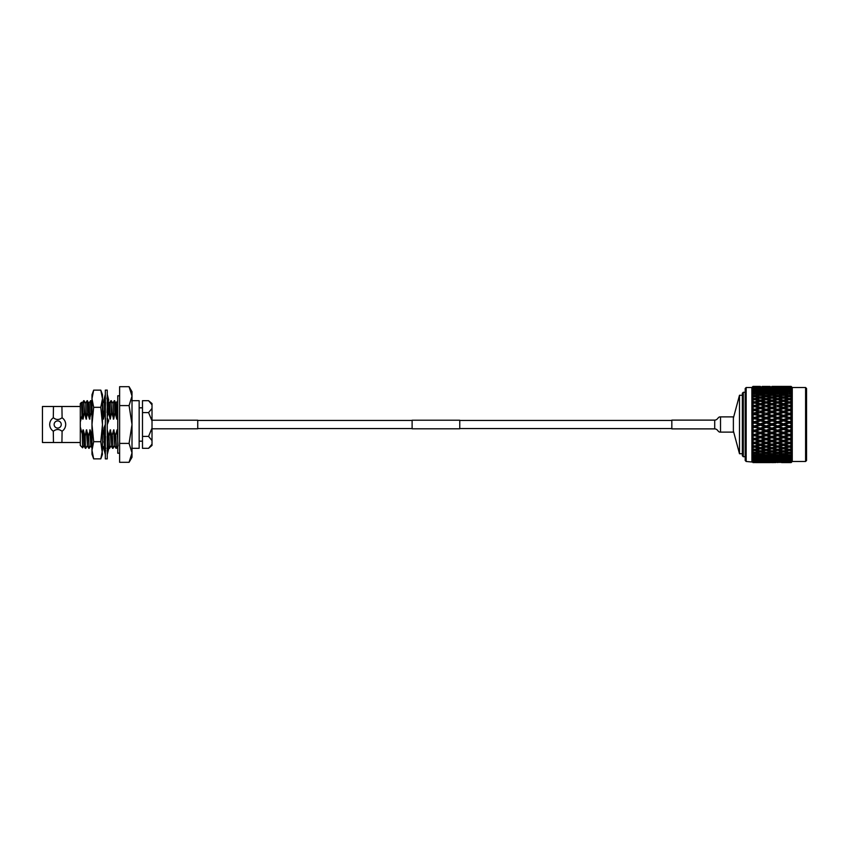 <?xml version="1.0" encoding="UTF-8"?>
<svg xmlns="http://www.w3.org/2000/svg" width="849" height="849" viewBox="0 0 849 849"><rect width="100%" height="100%" fill="white"/><g stroke="black" fill="none" stroke-linecap="round" stroke-linejoin="round"><path stroke-width="1.27" d="M412.115 428.787L412.115 420.213L459.755 420.213L459.755 428.787L412.115 428.787M152.013 428.787L197.743 428.787L197.743 420.213L152.013 420.213M100.798 407.308L93.666 407.308L91.989 424.5L93.666 441.692L91.989 450.288L91.989 398.712L93.666 390.126L100.798 390.126L102.474 394.732L102.474 398.712L100.798 390.126L102.474 398.712L100.798 407.308L102.474 424.5L100.798 441.692L102.474 454.268L100.798 458.874L102.474 450.288L100.798 458.874L93.666 458.874L91.989 454.268L91.989 450.288L93.666 458.874M91.989 398.712L91.989 394.732L93.666 390.126L91.989 398.712L93.666 407.308M100.798 441.692L93.666 441.692M102.474 398.712L102.474 450.288M107.239 390.105L107.239 458.895L105.329 458.895L105.329 390.105L107.239 390.105M107.239 424.67L108.725 420.733L107.239 417.931M105.329 424.33L103.843 428.267L105.329 431.069M105.531 418.196L105.329 424.5M105.329 441.915L105.531 436.418M107.239 450.119L107.823 448.983L107.239 452.602M107.239 436.482L108.725 435.739L107.239 435.282M107.239 407.085L107.027 412.582M107.239 396.324L107.027 398.913M105.329 407.085L105.531 402.384M105.329 452.676L105.531 450.087M105.329 447.232L103.843 441.82L105.329 438.636M107.239 441.703L108.725 435.739M105.329 454.714L103.843 448.771L105.329 447.55M107.239 446.266L108.725 446.447L107.823 448.983M108.088 448.251L108.725 448.771L107.239 454.714M108.725 448.771L107.865 448.866M105.265 447.603L103.854 446.457L104.48 448.251M103.865 446.436L104.671 446.351M108.343 401.492L108.088 400.749M104.395 400.686L103.843 400.229L104.703 400.134M105.329 394.286L103.843 400.229M107.239 401.45L108.725 400.229L107.239 394.286M105.329 398.351L103.843 402.553L105.329 402.734M107.239 410.364L108.725 407.18L107.239 401.768M105.329 407.297L103.843 413.261L105.329 413.718M105.329 412.402L103.843 413.261M139.151 400.686L139.151 448.314L139.151 400.686L132.009 400.686M119.624 453.217L117.756 453.217L117.756 395.783L119.624 395.783M83.68 400.696L82.342 403.01L83.075 419.098L84.274 412.922L83.701 400.686L84.624 412.922L86.099 419.098L87.67 412.922L89.506 419.098L91.076 412.922L91.989 414.917M42.45 406.491L42.45 442.509L53.466 442.509L53.296 431.186C50.993 429.605 49.794 427.376 49.688 424.5C49.794 421.624 50.993 419.406 53.296 417.814L53.466 406.491L42.45 406.491M80.294 406.491L61.924 406.491L62.094 417.814C64.397 419.395 65.596 421.624 65.702 424.5C65.596 427.376 64.397 429.594 62.094 431.186L61.924 442.509L80.294 442.509M62.094 417.814A8.002 8.002 0 0 1 65.702 424.5M54.124 424.5A3.576 3.576 0 0 1 57.69 420.924A3.576 3.576 0 0 1 61.266 424.5A3.576 3.576 0 0 1 57.69 428.076A3.576 3.576 0 0 1 54.124 424.5M114.307 400.696L112.97 403.01L113.702 419.098L114.891 412.922L114.318 400.686L116.026 403.01L117.756 400.717M114.7 400.696L115.252 412.922L116.727 419.098L117.756 415.235M110.901 400.696L109.563 403.01L110.296 419.098L111.495 412.922L110.922 400.686L111.845 412.922L113.702 419.098M107.94 400.877L108.216 405.334M108.311 408.072L108.449 412.922L110.296 419.098M107.621 401.131L107.802 403.806M107.972 408.783L108.449 412.922M104.469 400.686L104.247 401.418M104.692 402.659L104.979 410.523M104.331 402.617L104.65 411.521M87.67 412.922L87.097 400.686L88.805 403.01L90.875 400.696L91.427 412.922M90.503 400.686L91.076 412.922M87.479 400.696L88.031 412.922M152.013 404.846L148.586 400.686L152.013 403.562L152.013 445.438L148.586 448.314L152.013 444.154M142.483 400.686L148.586 400.686L142.483 400.686L142.483 412.582L148.586 412.593L142.483 412.582M148.586 436.407L142.483 436.407L148.586 436.407L152.013 428.076M142.483 448.314L148.586 448.314L142.483 448.314L142.483 436.418M152.013 440.578L148.586 436.418M152.013 420.924L148.586 412.593M142.483 436.407L142.483 412.593M148.586 412.582L152.013 408.422M91.989 436.397L90.153 429.902L88.583 436.078L86.375 429.902L85.176 436.078L85.399 448.314L84.826 436.078L83.351 429.902L84.04 445.99L85.378 448.304M88.583 436.078L89.156 448.314L90.514 445.99M88.232 436.078L89.156 448.314M91.628 436.078L91.989 446.521M102.474 444.95L102.474 448.314M105.329 436.078L105.308 438.678M117.756 431.844L116.992 429.902L115.453 436.078L113.596 429.902L112.047 436.078L110.19 429.902L109.001 436.078L109.574 448.314L108.608 435.972M109.001 436.078L107.165 429.902M112.397 436.078L112.97 448.314L112.047 436.078M115.804 436.078L116.377 448.314L117.735 445.99M115.453 436.078L116.377 448.314M87.076 400.696L85.749 403.01L86.481 419.098M86.757 429.902L87.447 445.99L88.784 448.304M89.166 402.988L89.888 419.098M90.153 429.902L90.854 445.99L92.18 448.304M104.098 400.696L102.761 403.01L103.493 419.098L104.692 412.922M107.239 416.817L108.088 412.922M105.244 436.078L103.769 429.902L104.109 441.247M104.194 443.104L104.459 445.99L105.796 448.304M107.239 432.396L107.324 435.304M107.441 439.177L108.078 446.372M110.572 429.902L111.261 445.99L112.599 448.304M117.374 429.902L117.756 441.958M113.978 429.902L114.668 445.99L116.005 448.304M116.387 402.988L117.109 419.098M83.351 429.902L84.062 446.012M85.77 402.988L86.099 419.098M86.375 429.902L87.468 446.012M88.805 403.01L89.506 419.098M89.771 429.902L90.875 446.012M102.474 403.201L103.493 419.098M103.769 429.902L104.48 446.012M107.239 443.486L107.887 446.012M107.887 400.696L109.224 403.01L109.914 419.098M110.19 429.902L111.283 446.012M112.991 402.988L113.32 419.098M113.596 429.902L114.689 446.012M116.026 403.01L116.727 419.098M116.992 429.902L118.096 446.012M82.969 429.902L82.257 434.083L82.64 447.805L83.701 445.99M102.474 415.989L103.111 419.098M103.387 429.902L102.474 434.943M61.924 417.814C59.09 420.043 56.278 420.043 53.466 417.814M53.466 431.186C56.289 428.957 59.112 428.957 61.924 431.186M63.579 429.923A8.002 8.002 0 0 1 62.094 431.186M129.08 386.688L119.624 386.688L119.624 405.589L129.08 405.589L132.009 396.133L129.08 386.688L132.009 391.75L132.009 424.5L129.08 405.589M129.08 443.411L132.009 424.5L132.009 457.25L129.08 462.312L132.009 452.867L129.08 443.411L119.624 443.411L119.624 405.589M129.08 462.312L119.624 462.312L119.624 443.411M80.294 422.059L80.294 403.54L81.578 402.277L81.971 415.617L80.294 422.059L80.294 426.941L82.257 434.083M82.64 447.805L80.294 445.46L80.294 426.941M82.364 402.988L83.075 419.098M81.971 415.617L82.693 419.098M733.377 430.921L739.49 453.748L739.49 395.252L733.377 418.079M742.355 395.252L739.49 395.252M742.355 453.748L739.49 453.748M805.595 387.526L806.55 388.481L806.55 460.519L805.595 461.474L805.595 387.526L792.255 387.526L791.119 386.391L771.911 386.401M745.21 460.519L745.21 388.481L746.165 387.526L746.165 461.474L745.21 460.519M742.355 455.754L742.355 393.246L743.299 392.291L743.299 456.709L742.355 455.754M745.21 392.291L743.299 392.291M745.21 456.709L743.299 456.709M754.591 460.996L754.591 462.174L758.55 462.365L753.01 462.461L751.917 461.389L752.925 462.461L751.917 461.495L751.874 387.526L746.165 387.526M754.591 461.463L754.591 462.578L758.55 462.609L746.165 461.474M753.01 462.461L754.591 462.174M754.591 460.073L754.591 461.304L758.55 461.654L753.01 461.845L751.917 460.827L753.01 462.259M753.01 461.845L754.591 461.304M754.591 458.704L754.591 459.956L758.55 460.476L754.591 460.933L751.917 459.797L753.01 461.442M753.01 460.752L754.591 459.956M751.917 459.054L753.01 460.169L751.917 459.054L753.519 459.288M756.395 457.855L760.354 457.123L764.323 457.855L760.354 458.545L754.591 456.9L754.591 458.173L758.55 458.831L754.591 459.447L751.917 458.322L752.925 459.627M753.01 459.213L753.01 458.439L754.591 458.173M756.395 455.584L760.354 454.703L764.323 455.584L760.354 456.412L754.591 454.693L754.591 455.966L758.55 456.773L754.591 457.526L751.917 456.422L753.01 458.439M753.01 457.229L753.01 456.284L754.591 455.966M751.917 455.234L753.01 456.284L751.917 455.234L754.591 454.693M756.395 452.92L760.354 451.912L764.323 452.92L760.354 453.875L754.591 452.103L754.591 453.355L758.55 454.3L754.591 455.191L751.917 454.13L752.925 455.51M753.01 454.841L753.01 453.737L754.591 453.355M756.395 449.896L760.354 448.781L764.323 449.896L760.354 450.968L754.591 449.163L754.591 450.394L758.55 451.445L754.591 452.464L751.917 451.456L752.925 452.846L751.917 452.729L753.01 453.737M753.01 452.071L753.01 450.819L754.591 450.394M756.395 446.553L760.354 445.343L764.323 446.553L760.354 447.731L754.591 445.916L754.591 447.094L758.55 448.261L754.591 449.386L751.917 448.442L752.925 449.832L751.917 449.874L752.861 450.681M753.01 448.951L753.01 447.561L754.591 447.094M759.484 443.921L754.591 442.403L754.591 443.518L758.55 444.78L754.591 446.001L751.917 445.131L752.925 446.5L751.917 446.691L752.819 447.412M753.01 445.523L753.01 444.016L754.591 443.518M758.55 441.034L760.354 440.557L754.591 438.668L754.591 439.697L758.55 441.034L754.591 442.35L751.917 441.565L752.925 442.891L751.917 443.242L752.819 443.878M752.118 443.38L752.925 442.891L751.917 441.565L753.01 441.83L753.01 440.238L754.591 439.697M756.395 439.082L760.354 437.713L764.323 439.082L760.354 440.429L754.591 438.668L751.917 439.549L753.01 440.238L751.917 439.549L752.925 439.05L751.917 439.549L753.01 440.238M752.925 439.05L754.591 438.668L751.917 437.776L752.925 439.05L751.917 437.776L753.01 437.914L753.01 436.248L754.591 435.696L758.55 437.086L760.354 436.726L754.591 434.752L754.591 435.696M756.395 435.049L760.354 433.627L764.323 435.049L760.354 436.45L754.591 434.752L751.917 435.664L753.01 436.248L751.917 435.664L752.925 435.028L751.917 435.664L753.01 436.248M751.917 433.818L752.925 435.028L751.917 433.818L754.591 434.752L753.01 433.839L753.01 432.12L754.591 431.547L758.55 432.979L760.354 432.735L754.591 430.698L754.591 431.547M756.395 430.889L760.354 429.435L764.323 430.889L760.354 432.321L754.591 430.698L751.917 431.642L753.01 432.12L751.917 431.642L752.925 430.868L751.917 431.642L753.01 432.12M751.917 429.753L752.925 430.868L754.591 430.698L751.917 429.753M758.55 428.766L754.591 430.22L753.01 429.647L753.01 427.885L754.591 427.302L760.354 428.649L754.591 426.58L754.591 427.302M756.395 426.633L760.354 425.169L764.323 426.633L760.354 428.098L754.591 426.58L751.917 427.535L753.01 427.885L751.917 427.535L752.925 426.633L751.917 427.535L753.01 427.885M751.917 425.614L752.925 426.633L754.591 426.58L751.917 425.614L753.01 425.381L751.917 425.614M758.55 424.5L754.591 425.965L753.01 425.381L753.01 423.619L754.591 423.035L760.354 424.5L754.591 422.42L754.591 423.035M753.01 423.619L751.917 423.386L753.01 423.619L751.917 423.386L752.925 422.367L751.917 421.465L754.591 422.42L751.917 421.465L753.01 421.115L751.917 421.465M758.55 420.234L754.591 421.698L753.01 421.115L753.01 419.353L754.591 418.78L760.354 420.351L754.591 418.78M756.395 418.111L760.354 416.679L764.323 418.111L760.354 419.565L756.395 418.111L751.917 419.247L753.01 419.353L751.917 419.247L752.925 418.132L751.917 419.247L753.01 419.353M752.925 418.132L754.591 418.302L751.917 417.358L752.925 418.132L751.917 417.358L753.01 416.88L751.917 417.358L753.01 416.88L753.01 415.161L754.591 414.599L760.354 416.265L754.591 414.599M758.55 411.914L754.591 410.332L758.55 411.914L751.917 413.336L752.925 413.972L751.917 415.182L753.01 415.161M756.395 413.951L760.354 412.55L764.323 413.951L760.354 415.373L756.395 413.951L751.917 415.182L752.925 413.972L751.917 413.336L753.01 412.752L753.01 411.086L754.591 410.534M751.917 411.224L753.01 411.086L751.917 411.224L752.925 409.95L751.917 411.224L754.591 410.332L751.917 409.451L752.925 409.95L751.917 409.451L753.01 408.762L751.917 409.451M758.55 407.966L754.591 409.303L753.01 408.762L753.01 407.17L754.591 406.65L760.354 408.443L754.591 406.65M751.917 407.435L753.01 407.17L751.917 407.435L752.925 406.109L751.917 407.435L754.591 406.597L752.118 405.62M752.819 405.122L751.917 405.758M758.55 404.22L754.591 405.482L753.01 404.984L753.01 403.477L754.591 402.999L760.354 404.803L760.354 403.657L756.395 402.447L760.354 401.269L764.323 402.447L760.354 403.657M753.01 401.439L753.01 400.049L754.591 399.614L758.55 400.739L754.591 401.906L753.01 401.439L751.917 402.309L752.925 402.5L751.917 403.869L753.01 403.477M752.861 398.319L753.01 396.929L754.591 396.536L758.55 397.555L754.591 398.606L753.01 398.181L751.917 399.126L752.925 399.168L751.917 400.558L753.01 400.049M753.01 395.263L753.01 394.159L754.591 393.809L758.55 394.7L754.591 395.645L753.01 395.263L751.917 396.271L752.925 396.154L751.917 397.544L753.01 396.929M751.917 393.766L753.01 391.771L758.55 392.227L753.01 392.716L751.917 393.766L752.925 393.49L751.917 394.87L753.01 394.159M753.01 390.561L753.01 389.787L754.591 389.553L758.55 390.169L753.01 390.561L751.917 391.644L752.925 391.219L751.917 392.578L753.01 391.771M753.01 388.831L754.591 388.067L758.55 388.524L753.01 388.831L751.917 389.946L752.925 389.373L751.917 390.678L753.01 389.787M753.01 387.558L758.55 387.346L753.01 387.558L751.917 389.203L753.01 388.248M753.01 386.741L758.55 386.635L753.01 386.741L751.917 388.173L753.01 387.155M760.354 386.401L753.01 386.401L751.917 387.505L753.01 386.391L751.917 387.611L753.01 386.539M805.595 461.474L792.255 461.474L792.255 387.526M792.213 387.494L791.119 386.401L792.213 387.622L791.119 386.55L785.261 386.635L791.119 386.55M792.255 461.474L791.119 462.609L792.213 461.506L791.119 462.556L792.213 461.378L791.119 462.45L792.213 461.156L791.119 462.079L792.213 460.795L791.119 461.814L792.213 460.349L791.119 461.134L792.213 459.755L791.119 460.72L792.213 459.097L791.119 459.723L792.213 458.269L791.119 459.16L792.213 457.409L791.119 457.866L792.213 456.369L791.119 457.165L792.213 455.297L791.119 455.595L792.213 454.056L791.119 454.767L792.213 452.804L791.119 452.942L792.213 451.371L791.119 451.986L792.213 449.959L791.119 449.917L792.213 448.357L791.119 448.856L791.119 447.656L792.213 446.786L791.119 446.585L792.213 445.035L791.119 445.417L791.119 444.123L792.213 443.337L791.119 442.966L792.213 441.459L791.119 441.724L791.119 440.344L792.213 439.655L791.119 439.113L792.213 437.67L791.119 437.808L791.119 436.365L792.213 435.781L791.119 435.081L792.213 433.712L791.119 433.722L791.119 432.237L792.213 431.759L791.119 430.921L792.213 429.636L791.119 429.53L791.119 428.002L792.213 427.652L791.119 426.665L792.213 425.498L791.119 425.264L791.119 423.736L792.213 423.502L791.119 422.399L792.213 421.348L791.119 420.998L791.119 419.47L792.213 419.364L791.119 418.143L792.213 417.241L791.119 416.763L791.119 415.278L792.213 415.288L791.119 413.983L792.213 413.219L791.119 412.635L791.119 411.192L792.213 411.33L791.119 409.95L792.213 409.345L791.119 408.656L791.119 407.276L792.213 407.541L791.119 406.098L792.213 405.663L791.119 404.877L791.119 403.583L792.213 403.965L791.119 402.468L792.213 402.214L791.119 401.344L791.119 400.144L792.213 400.643L791.119 399.126L792.213 399.041L791.119 398.096L791.119 397.014L792.213 397.629L791.119 396.101L792.213 396.196L791.119 395.188L791.119 394.233L792.213 394.944L791.119 393.437L792.213 393.703L791.119 392.641L791.119 391.835L792.213 392.631L791.119 391.166L792.213 391.591L791.119 390.508L791.119 389.84L792.213 390.731L791.119 388.28L792.213 389.245L791.119 387.866L792.213 388.651L791.119 387.186L792.213 388.205L791.119 386.921L792.213 387.844L791.119 386.719M792.213 461.506L791.119 462.599L785.261 462.609L791.119 462.599L789.23 462.578L789.23 461.463M781.642 462.609L785.261 462.609M770.107 462.609L762.169 462.609L770.139 462.588M770.139 386.412L762.126 386.412M760.354 387.717L760.354 386.56M766.138 387.537L766.138 386.422M789.23 388.927L789.23 387.696L791.119 387.526L792.213 388.651M762.169 386.635L770.107 386.635L761.903 386.794M756.395 386.932L764.323 386.932L756.034 387.155M760.354 388.407L760.354 387.208M766.138 388.004L766.138 386.826M771.911 387.717L771.911 386.56M777.673 387.537L777.673 386.422M773.715 386.391L781.685 386.412M789.23 387.537L789.23 386.422L791.119 386.401L785.261 386.391M779.488 386.454L787.426 386.454L779.34 386.539M773.715 386.635L781.642 386.635L773.46 386.794M767.942 386.932L775.869 386.932L767.581 387.155M762.169 387.346L770.107 387.346L761.702 387.622M756.395 387.876L764.323 387.876L755.843 388.205M758.55 388.524L759.197 388.906M760.354 389.564L760.354 388.311M764.323 387.876L764.885 388.205M766.138 388.927L766.138 387.696M771.911 388.407L771.911 387.208M777.673 388.004L777.673 386.826M783.457 387.717L783.457 386.56M779.488 386.932L787.426 386.932L779.127 387.155M773.715 387.346L781.642 387.346L773.259 387.622M767.942 387.876L775.869 387.876L767.39 388.205M762.169 388.524L770.107 388.524L761.511 388.906M756.395 389.288L764.323 389.288L755.652 389.712M758.55 390.169L759.377 390.625M760.354 391.145L760.354 389.882M764.323 389.288L765.066 389.712M766.138 390.296L766.138 389.044M770.107 388.524L770.754 388.906M771.911 389.564L771.911 388.311M775.869 387.876L776.421 388.205M777.673 388.927L777.673 387.696M783.457 388.407L783.457 387.208M789.23 388.004L789.23 386.826M789.23 387.696L785.261 387.346L791.119 387.186M779.488 387.876L787.426 387.876L778.926 388.205M773.715 388.524L781.642 388.524L773.068 388.906M767.942 389.288L775.869 389.288L767.199 389.712M762.169 390.169L766.138 389.553L770.107 390.169L761.33 390.625M756.395 391.145L760.354 390.455L764.323 391.145L760.354 391.877L756.395 391.145L754.591 392.1L754.591 390.827M758.55 392.227L760.354 393.161L760.354 391.877M764.323 391.145L766.138 392.1L766.138 390.827M770.107 390.169L770.934 390.625M771.911 391.145L771.911 389.882M775.869 389.288L776.612 389.712M777.673 390.296L777.673 389.044M781.642 388.524L782.3 388.906M783.457 389.564L783.457 388.311M787.426 387.876L787.978 388.205M791.035 387.876L790.483 388.205M791.119 388.789L785.261 388.524L791.119 388.28M779.488 389.288L787.426 389.288L778.745 389.712M773.715 390.169L777.673 389.553L781.642 390.169L772.887 390.625M767.942 391.145L771.911 390.455L775.869 391.145L771.911 391.877L767.942 391.145L766.138 392.1M762.169 392.227L766.138 391.474L770.107 392.227L766.138 393.034L762.169 392.227L760.354 393.161M756.395 393.416L760.354 392.588L764.323 393.416L760.354 394.297L756.395 393.416L754.591 394.307L754.591 393.034M758.55 394.7L760.354 395.56L760.354 394.297M764.323 393.416L766.138 394.307L766.138 393.034M770.107 392.227L771.911 393.161L771.911 391.877M775.869 391.145L777.673 392.1L777.673 390.827M781.642 390.169L782.481 390.625M783.457 391.145L783.457 389.882M787.426 389.288L788.169 389.712M789.23 390.296L789.23 389.044M785.261 388.524L784.614 388.906M792.213 390.731L791.119 389.277M791.119 390.508L785.261 390.169L791.119 389.84M779.488 391.145L783.457 390.455L787.426 391.145L783.457 391.877L779.488 391.145L777.673 392.1M773.715 392.227L777.673 391.474L781.642 392.227L777.673 393.034L773.715 392.227L771.911 393.161M767.942 393.416L771.911 392.588L775.869 393.416L771.911 394.297L767.942 393.416L766.138 394.307M762.169 394.7L766.138 393.809L770.107 394.7L766.138 395.645L762.169 394.7L760.354 395.56M756.395 396.08L760.354 395.125L764.323 396.08L760.354 397.088L756.395 396.08L754.591 396.897L754.591 395.645M758.55 397.555L760.354 398.33L760.354 397.088M764.323 396.08L766.138 396.897L766.138 395.645M770.107 394.7L771.911 395.56L771.911 394.297M775.869 393.416L777.673 394.307L777.673 393.034M781.642 392.227L783.457 393.161L783.457 391.877M787.426 391.145L789.23 392.1L789.23 390.827M785.261 390.169L784.434 390.625M791.035 389.288L790.292 389.712M792.213 392.631L791.119 391.134M791.119 392.641L785.261 392.227L791.119 391.835M779.488 393.416L783.457 392.588L787.426 393.416L783.457 394.297L779.488 393.416L777.673 394.307M773.715 394.7L777.673 393.809L781.642 394.7L777.673 395.645L773.715 394.7L771.911 395.56M767.942 396.08L771.911 395.125L775.869 396.08L771.911 397.088L767.942 396.08L766.138 396.897M762.169 397.555L766.138 396.536L770.107 397.555L766.138 398.606L762.169 397.555L760.354 398.33M756.395 399.104L760.354 398.032L764.323 399.104L760.354 400.219L756.395 399.104L754.591 399.837L754.591 398.606M758.55 400.739L760.354 401.418L760.354 400.219M764.323 399.104L766.138 399.837L766.138 398.606M770.107 397.555L771.911 398.33L771.911 397.088M775.869 396.08L777.673 396.897L777.673 395.645M781.642 394.7L783.457 395.56L783.457 394.297M787.426 393.416L789.23 394.307L789.23 393.034M785.261 392.227L783.457 393.161M791.035 391.145L789.23 392.1M792.213 394.944L791.119 393.405M791.119 395.188L789.23 395.645L785.261 394.7L789.23 393.809L791.119 394.233M779.488 396.08L783.457 395.125L787.426 396.08L783.457 397.088L779.488 396.08L777.673 396.897M773.715 397.555L777.673 396.536L781.642 397.555L777.673 398.606L773.715 397.555L771.911 398.33M767.942 399.104L771.911 398.032L775.869 399.104L771.911 400.219L767.942 399.104L766.138 399.837M762.169 400.739L766.138 399.614L770.107 400.739L766.138 401.906L762.169 400.739L760.354 401.418M756.395 402.447L754.591 403.084L754.591 401.906M764.323 402.447L766.138 403.084L766.138 401.906M770.107 400.739L771.911 401.418L771.911 400.219M775.869 399.104L777.673 399.837L777.673 398.606M781.642 397.555L783.457 398.33L783.457 397.088M787.426 396.08L789.23 396.897L789.23 395.645M785.261 394.7L783.457 395.56M791.035 393.416L789.23 394.307M791.119 398.096L789.23 398.606L785.261 397.555L789.23 396.536L791.119 397.014M779.488 399.104L783.457 398.032L787.426 399.104L783.457 400.219L779.488 399.104L777.673 399.837M773.715 400.739L777.673 399.614L781.642 400.739L777.673 401.906L773.715 400.739L771.911 401.418M767.942 402.447L771.911 401.269L775.869 402.447L771.911 403.657L767.942 402.447L766.138 403.084M762.169 404.22L766.138 402.999L770.107 404.22L766.138 405.482L762.169 404.22L760.354 404.803L761.245 405.079M759.484 405.079L756.395 406.066L760.354 404.793L764.323 406.066L760.354 407.361L756.395 406.066L754.591 406.597L754.591 405.482M764.323 409.918L760.354 411.287L756.395 409.918L760.354 408.571L766.138 410.332L760.354 408.443L760.354 407.361M764.323 406.066L761.457 405.143M770.107 407.966L766.138 409.303L762.169 407.966L766.138 406.65L771.911 408.443L766.138 406.597L766.138 405.482M770.107 404.22L771.911 404.803L771.911 403.657M775.869 402.447L777.673 403.084L777.673 401.906M781.642 400.739L783.457 401.418L783.457 400.219M787.426 399.104L789.23 399.837L789.23 398.606M785.261 397.555L783.457 398.33M791.035 396.08L789.23 396.897M791.119 401.344L789.23 401.906L785.261 400.739L789.23 399.614L791.119 400.144M779.488 402.447L783.457 401.269L787.426 402.447L783.457 403.657L779.488 402.447L777.673 403.084M773.715 404.22L777.673 402.999L781.642 404.22L777.673 405.482L773.715 404.22L771.911 404.803L772.792 405.079M767.942 406.066L771.911 404.793L775.869 406.066L771.911 407.361L767.942 406.066L766.138 406.65M771.03 405.079L771.911 404.793M762.169 407.966L760.354 408.571M770.107 411.914L766.138 413.304L762.169 411.914L766.138 410.534L771.911 412.274L766.138 410.332L766.138 409.303M775.869 409.918L771.911 411.287L767.942 409.918L771.911 408.571L777.673 410.332L771.911 408.443L771.911 407.361M775.869 406.066L773.004 405.143M781.642 407.966L777.673 409.303L773.715 407.966L777.673 406.65L783.457 408.443L777.673 406.597L777.673 405.482M781.642 404.22L783.457 404.803L783.457 403.657M787.426 402.447L789.23 403.084L789.23 401.906M785.261 400.739L783.457 401.418M791.035 399.104L789.23 399.837M764.323 413.951L760.354 412.274L760.354 411.287M756.395 409.918L754.591 410.332L754.591 409.303M791.119 404.877L789.23 405.482L785.261 404.22L789.23 402.999L791.119 403.583M782.566 405.079L787.426 406.066L783.457 407.361L779.488 406.066L784.349 405.079M767.942 409.918L766.138 410.534M775.869 413.951L771.911 415.373L767.942 413.951L771.911 412.55L777.673 414.248L771.911 412.274L771.911 411.287M773.715 407.966L771.911 408.571M781.642 411.914L777.673 413.304L773.715 411.914L777.673 410.534L783.457 412.274L777.673 410.332L777.673 409.303M779.488 406.066L777.673 406.65M787.426 409.918L783.457 411.287L779.488 409.918L783.457 408.571L789.23 410.332L783.457 408.443L783.457 407.361M787.426 406.066L784.561 405.143M792.213 407.541L789.23 406.597L789.23 405.482M785.261 404.22L783.457 404.803M791.035 402.447L789.23 403.084M764.323 418.111L766.138 418.302L760.354 416.265L760.354 415.373M762.169 411.914L760.354 412.55M770.107 416.021L766.138 417.453L762.169 416.021L766.138 414.599L771.911 416.265L766.138 414.248L766.138 413.304M791.119 408.656L789.23 409.303L785.261 407.966L789.23 406.65L791.119 407.276M773.715 411.914L771.911 412.55M781.642 416.021L777.673 417.453L773.715 416.021L777.673 414.599L783.457 416.265L777.673 414.248L777.673 413.304M779.488 409.918L777.673 410.534M787.426 413.951L783.457 415.373L779.488 413.951L783.457 412.55L789.23 414.248L783.457 412.274L783.457 411.287M785.261 407.966L783.457 408.571M792.213 411.33L789.23 410.332L789.23 409.303M791.035 406.066L789.23 406.65M764.323 422.367L760.354 423.831L756.395 422.367L760.354 420.902L766.138 422.42L760.354 420.351L760.354 419.565M762.169 416.021L760.354 416.679M770.107 420.234L766.138 421.698L762.169 420.234L766.138 418.78L771.911 420.351L766.138 418.302L766.138 417.453M767.942 413.951L766.138 414.599M775.869 418.111L771.911 419.565L767.942 418.111L771.911 416.679L777.673 418.302L771.911 416.265L771.911 415.373M791.119 412.635L789.23 413.304L785.261 411.914L789.23 410.534L791.119 411.192M779.488 413.951L777.673 414.599M787.426 418.111L783.457 419.565L779.488 418.111L783.457 416.679L789.23 418.302L783.457 416.265L783.457 415.373M785.261 411.914L783.457 412.55M792.213 415.288L789.23 414.248L789.23 413.304M791.035 409.918L789.23 410.534M764.323 426.633L766.138 426.58L760.354 424.5L760.354 423.831M756.395 422.367L754.591 422.42L754.591 421.698M762.169 420.234L760.354 420.902M770.107 424.5L766.138 425.965L762.169 424.5L766.138 423.035L771.911 424.5L766.138 422.42L766.138 421.698M767.942 418.111L766.138 418.78M775.869 422.367L771.911 423.831L767.942 422.367L771.911 420.902L777.673 422.42L771.911 420.351L771.911 419.565M773.715 416.021L771.911 416.679M781.642 420.234L777.673 421.698L773.715 420.234L777.673 418.78L783.457 420.351L777.673 418.302L777.673 417.453M791.119 416.763L789.23 417.453L785.261 416.021L789.23 414.599L791.119 415.278M785.261 416.021L783.457 416.679M792.213 419.364L789.23 418.302L789.23 417.453M791.035 413.951L789.23 414.599M764.323 430.889L766.138 430.698L760.354 428.098M762.169 424.5L760.354 424.5L760.354 425.169M770.107 428.766L766.138 430.22L762.169 428.766L766.138 427.302L771.911 428.649L766.138 426.58L766.138 425.965M767.942 422.367L766.138 422.42L766.138 423.035M775.869 426.633L771.911 428.098L767.942 426.633L771.911 425.169L777.673 426.58L771.911 424.5L771.911 423.831M773.715 420.234L771.911 420.902M781.642 424.5L777.673 425.965L773.715 424.5L777.673 423.035L783.457 424.5L777.673 422.42L777.673 421.698M779.488 418.111L777.673 418.78M787.426 422.367L783.457 423.831L779.488 422.367L783.457 420.902L789.23 422.42L783.457 420.351L783.457 419.565M791.119 420.998L789.23 421.698L785.261 420.234L789.23 418.78L791.119 419.47M791.035 418.111L789.23 418.78M764.323 435.049L766.138 434.752L760.354 432.321M762.169 428.766L760.354 428.649L760.354 429.435M770.107 432.979L766.138 434.401L762.169 432.979L766.138 431.547L770.107 432.979L771.911 432.735L766.138 430.22M767.942 426.633L766.138 426.58L766.138 427.302M775.869 430.889L771.911 432.321L767.942 430.889L771.911 429.435L775.869 430.889L777.673 430.698L771.911 428.098M773.715 424.5L771.911 424.5L771.911 425.169M781.642 428.766L777.673 430.22L773.715 428.766L777.673 427.302L783.457 428.649L777.673 426.58L777.673 425.965M779.488 422.367L777.673 422.42L777.673 423.035M787.426 426.633L783.457 428.098L779.488 426.633L783.457 425.169L789.23 426.58L783.457 424.5L783.457 423.831M785.261 420.234L783.457 420.902M792.213 423.502L789.23 422.42L789.23 421.698M791.119 425.264L789.23 425.965L785.261 424.5L789.23 423.035L791.119 423.736M764.323 439.082L766.138 438.668L760.354 436.45M762.169 432.979L760.354 432.735L760.354 433.627M770.107 437.086L766.138 438.466L762.169 437.086L766.138 435.696L770.107 437.086L771.911 436.726L766.138 434.401M767.942 430.889L766.138 430.698L766.138 431.547M775.869 435.049L771.911 436.45L767.942 435.049L771.911 433.627L775.869 435.049L777.673 434.752L771.911 432.321M773.715 428.766L771.911 428.649L771.911 429.435M781.642 432.979L777.673 434.401L773.715 432.979L777.673 431.547L781.642 432.979L783.457 432.735L777.673 430.22M779.488 426.633L777.673 426.58L777.673 427.302M787.426 430.889L783.457 432.321L779.488 430.889L783.457 429.435L787.426 430.889L789.23 430.698L783.457 428.098M785.261 424.5L783.457 424.5L783.457 425.169M792.213 427.652L789.23 426.58L789.23 425.965M791.035 422.367L789.23 422.42L789.23 423.035M791.119 429.53L789.23 430.22L785.261 428.766L789.23 427.302L791.119 428.002M764.323 442.934L760.354 444.207L756.395 442.934L760.354 441.639L764.323 442.934L766.138 442.403L760.354 440.429M762.169 437.086L760.354 436.726L760.354 437.713M770.107 441.034L766.138 442.35L762.169 441.034L766.138 439.697L770.107 441.034L771.911 440.557L766.138 438.466M767.942 435.049L766.138 434.752L766.138 435.696M775.869 439.082L771.911 440.429L767.942 439.082L771.911 437.713L775.869 439.082L777.673 438.668L771.911 436.45M773.715 432.979L771.911 432.735L771.911 433.627M781.642 437.086L777.673 438.466L773.715 437.086L777.673 435.696L781.642 437.086L783.457 436.726L777.673 434.401M779.488 430.889L777.673 430.698L777.673 431.547M787.426 435.049L783.457 436.45L779.488 435.049L783.457 433.627L787.426 435.049L789.23 434.752L783.457 432.321M785.261 428.766L783.457 428.649L783.457 429.435M792.213 431.759L789.23 430.22M791.035 426.633L789.23 426.58L789.23 427.302M791.119 433.722L789.23 434.401L785.261 432.979L789.23 431.547L791.119 432.237M771.03 443.921L766.138 442.403L760.354 444.207L759.261 443.857M758.55 444.78L760.354 444.197L760.354 445.343M762.169 444.78L766.138 443.518L770.107 444.78L766.138 446.001L751.917 441.565M762.169 441.034L760.354 440.557L760.354 441.639M767.942 442.934L771.911 441.639L775.869 442.934L771.911 444.207L766.138 442.35M767.942 439.082L766.138 438.668L766.138 439.697M775.869 442.934L777.673 442.403L771.911 440.429M773.715 437.086L771.911 436.726L771.911 437.713M781.642 441.034L777.673 442.35L773.715 441.034L777.673 439.697L781.642 441.034L783.457 440.557L777.673 438.466M779.488 435.049L777.673 434.752L777.673 435.696M787.426 439.082L783.457 440.429L779.488 439.082L783.457 437.713L787.426 439.082L789.23 438.668L783.457 436.45M785.261 432.979L783.457 432.735L783.457 433.627M792.213 435.781L789.23 434.401M791.035 430.889L789.23 430.698L789.23 431.547M791.119 437.808L789.23 438.466L785.261 437.086L789.23 435.696L791.119 436.365M782.566 443.921L777.673 442.403L771.911 444.207L770.807 443.857M758.55 448.261L760.354 447.582L760.354 448.781M764.323 446.553L766.138 445.916L766.138 447.094L770.107 448.261L766.138 449.386L762.169 448.261L766.138 447.094M770.107 444.78L771.911 444.197L771.911 445.343L775.869 446.553L771.911 447.731L767.942 446.553L771.911 445.343M773.715 441.034L771.911 440.557L766.138 442.403L766.138 443.518M779.488 439.082L777.673 438.668L771.911 440.557L771.911 441.639M779.488 442.934L783.457 441.639L787.426 442.934L783.457 444.207L777.673 442.35M785.261 437.086L783.457 436.726L777.673 438.668L777.673 439.697M787.426 442.934L789.23 442.403L783.457 440.429M791.035 435.049L789.23 434.752L783.457 436.726L783.457 437.713M792.213 439.655L789.23 438.466M792.213 433.712L789.23 434.752L789.23 435.696M791.119 441.724L789.23 442.35L785.261 441.034L789.23 439.697L791.119 440.344M792.213 443.337L789.23 442.403L783.457 444.207L782.354 443.857M773.715 444.78L777.673 443.518L781.642 444.78L777.673 446.001L771.911 444.197M758.55 451.445L760.354 450.67L760.354 451.912M764.323 449.896L766.138 449.163L766.138 450.394L770.107 451.445L766.138 452.464L762.169 451.445L766.138 450.394M762.169 448.261L760.354 447.582M770.107 448.261L771.911 447.582L771.911 448.781L775.869 449.896L771.911 450.968L767.942 449.896L771.911 448.781M767.942 446.553L766.138 445.916M775.869 446.553L777.673 445.916L777.673 447.094L781.642 448.261L777.673 449.386L773.715 448.261L777.673 447.094M781.642 444.78L783.457 444.197L783.457 445.343L787.426 446.553L783.457 447.731L779.488 446.553L783.457 445.343M785.261 441.034L783.457 440.557L777.673 442.403L777.673 443.518M791.035 439.082L789.23 438.668L783.457 440.557L783.457 441.639M791.119 442.966L789.23 442.35M792.213 437.67L789.23 438.668L789.23 439.697M791.119 445.417L789.23 446.001L785.261 444.78L789.23 443.518L791.119 444.123M758.55 454.3L760.354 453.44L760.354 454.703M764.323 452.92L766.138 452.103L766.138 453.355L770.107 454.3L766.138 455.191L762.169 454.3L766.138 453.355M762.169 451.445L760.354 450.67M770.107 451.445L771.911 450.67L771.911 451.912L775.869 452.92L771.911 453.875L767.942 452.92L771.911 451.912M767.942 449.896L766.138 449.163M775.869 449.896L777.673 449.163L777.673 450.394L781.642 451.445L777.673 452.464L773.715 451.445L777.673 450.394M773.715 448.261L771.911 447.582M781.642 448.261L783.457 447.582L783.457 448.781L787.426 449.896L783.457 450.968L779.488 449.896L783.457 448.781M779.488 446.553L777.673 445.916M787.426 446.553L789.23 445.916L789.23 447.094L791.119 447.656M785.261 444.78L783.457 444.197M792.213 441.459L789.23 442.403L789.23 443.518M791.119 448.856L789.23 449.386L785.261 448.261L789.23 447.094M758.55 456.773L760.354 455.839L760.354 457.123M764.323 455.584L766.138 454.693L766.138 455.966L770.107 456.773L766.138 457.526L762.169 456.773L766.138 455.966M762.169 454.3L760.354 453.44M770.107 454.3L771.911 453.44L771.911 454.703L775.869 455.584L771.911 456.412L767.942 455.584L771.911 454.703M767.942 452.92L766.138 452.103M775.869 452.92L777.673 452.103L777.673 453.355L781.642 454.3L777.673 455.191L773.715 454.3L777.673 453.355M773.715 451.445L771.911 450.67M781.642 451.445L783.457 450.67L783.457 451.912L787.426 452.92L783.457 453.875L779.488 452.92L783.457 451.912M779.488 449.896L777.673 449.163M787.426 449.896L789.23 449.163L789.23 450.394L791.119 450.904M785.261 448.261L783.457 447.582M791.035 446.553L789.23 445.916M791.119 451.986L789.23 452.464L785.261 451.445L789.23 450.394M758.55 458.831L759.377 458.375M764.323 457.855L766.138 456.9L766.138 458.173L770.107 458.831L766.138 459.447L762.169 458.831L766.138 458.173M762.169 456.773L760.354 455.839M770.107 456.773L771.911 455.839L771.911 457.123L775.869 457.855L771.911 458.545L767.942 457.855L771.911 457.123M767.942 455.584L766.138 454.693M775.869 455.584L777.673 454.693L777.673 455.966L781.642 456.773L777.673 457.526L773.715 456.773L777.673 455.966M773.715 454.3L771.911 453.44M781.642 454.3L783.457 453.44L783.457 454.703L787.426 455.584L783.457 456.412L779.488 455.584L783.457 454.703M779.488 452.92L777.673 452.103M787.426 452.92L789.23 452.103L789.23 453.355L791.236 453.706M785.261 451.445L783.457 450.67M791.035 449.896L789.23 449.163M791.119 454.767L789.23 455.191L785.261 454.3L789.23 453.355M756.395 459.712L760.354 459.118L764.323 459.712L760.354 460.243L755.652 459.288M758.55 460.476L759.197 460.094M764.323 459.712L765.066 459.288M760.354 457.855L760.354 459.118M762.169 458.831L761.33 458.375M770.107 458.831L770.934 458.375M767.942 457.855L766.138 456.9M775.869 457.855L777.673 456.9L777.673 458.173L781.642 458.831L777.673 459.447L773.715 458.831L777.673 458.173M773.715 456.773L771.911 455.839M781.642 456.773L783.457 455.839L783.457 457.123L787.426 457.855L783.457 458.545L779.488 457.855L783.457 457.123M779.488 455.584L777.673 454.693M787.426 455.584L789.23 454.693L789.23 455.966L791.119 456.359M785.261 454.3L783.457 453.44M791.035 452.92L789.23 452.103M791.119 457.165L785.261 456.773L789.23 455.966M767.942 459.712L771.911 459.118L775.869 459.712L771.911 460.243L767.199 459.288M762.169 460.476L770.107 460.476L766.138 460.933L761.511 460.094M756.395 461.124L764.323 461.124L755.843 460.795M764.323 461.124L764.885 460.795M760.354 459.436L760.354 460.689M770.107 460.476L770.754 460.094M766.138 458.704L766.138 459.956M775.869 459.712L776.612 459.288M771.911 457.855L771.911 459.118M773.715 458.831L772.887 458.375M781.642 458.831L782.481 458.375M779.488 457.855L777.673 456.9M787.426 457.855L789.23 456.9L789.23 458.173L791.119 458.492M785.261 456.773L783.457 455.839M791.035 455.584L789.23 454.693M791.119 459.16L785.261 458.831L789.23 458.173M779.488 459.712L783.457 459.118L787.426 459.712L783.457 460.243L778.745 459.288M773.715 460.476L781.642 460.476L777.673 460.933L773.068 460.094M767.942 461.124L775.869 461.124L767.39 460.795M762.169 461.654L770.107 461.654L761.702 461.378M756.395 462.068L764.323 462.068L756.034 461.845M760.354 460.593L760.354 461.792M766.138 460.073L766.138 461.304M775.869 461.124L776.421 460.795M771.911 459.436L771.911 460.689M781.642 460.476L782.3 460.094M777.673 458.704L777.673 459.956M787.426 459.712L788.169 459.288M783.457 457.855L783.457 459.118M785.261 458.831L784.434 458.375M791.035 457.855L789.23 456.9M791.119 460.72L785.261 460.476L791.119 460.211M779.488 461.124L787.426 461.124L778.926 460.795M773.715 461.654L781.642 461.654L773.259 461.378M767.942 462.068L775.869 462.068L767.581 461.845M762.169 462.365L770.107 462.365L761.903 462.206M756.395 462.546L764.323 462.546L756.247 462.461M758.55 462.609L762.169 462.609M760.354 461.283L760.354 462.44M766.138 460.996L766.138 462.174M771.911 460.593L771.911 461.792M777.673 460.073L777.673 461.304M787.426 461.124L787.978 460.795M783.457 459.436L783.457 460.689M785.261 460.476L784.614 460.094M789.23 458.704L789.23 459.956M791.035 459.712L790.292 459.288M791.035 461.124L790.483 460.795M791.119 461.814L785.261 461.654L791.119 461.474M779.488 462.068L787.426 462.068L779.127 461.845M773.715 462.365L781.642 462.365L773.46 462.206M767.942 462.546L775.869 462.546L767.793 462.461M766.138 461.463L766.138 462.578L766.138 461.463M771.911 461.283L771.911 462.44M777.673 460.996L777.673 462.174M783.457 460.593L783.457 461.792M789.23 460.073L789.23 461.304M791.119 462.45L785.261 462.365L791.119 462.281M771.911 462.599L773.683 462.588M777.673 461.463L777.673 462.578M783.457 461.283L783.457 462.44M789.23 460.996L789.23 462.174M758.55 416.021L754.591 417.453L753.01 416.88M758.55 432.979L754.591 434.401M758.55 437.086L754.591 438.466L753.01 437.914M753.01 462.599L754.591 462.578M751.917 392.578L752.925 391.219L754.591 392.1M751.917 394.87L752.925 393.49L754.591 394.307M751.917 397.544L752.925 396.154L754.591 396.897M751.917 400.558L752.925 399.168L754.591 399.837M751.917 403.869L752.925 402.5L754.591 403.084M754.591 445.916L752.925 446.5L751.917 445.131M754.591 449.163L752.925 449.832L751.917 448.442M754.591 452.103L752.925 452.846L751.917 451.456M752.925 406.109L754.591 406.597L759.261 405.143M752.925 389.373L753.519 389.712M754.591 390.296L754.591 389.044M754.591 388.927L754.591 387.696M754.591 388.004L754.591 386.826M754.591 387.537L754.591 386.422M752.925 457.781L754.591 456.9M752.925 442.891L754.591 442.35M792.213 425.498L754.591 438.466M752.925 435.028L792.213 421.348M792.213 417.241L754.591 430.22M792.213 413.219L754.591 426.58L754.591 425.965M792.213 405.663L754.591 418.302L754.591 417.453M752.925 413.972L754.591 414.248L751.917 413.336M782.354 405.143L754.591 414.248L754.591 413.304M752.925 409.95L754.591 410.332L770.807 405.143M792.213 429.636L751.917 443.242M792.213 409.345L751.917 423.386M720.514 432.12L733.377 432.12L733.377 416.88L720.514 416.88L720.514 432.12C717.692 432.343 718.18 429.127 714.709 428.883L714.709 420.117L671.835 420.117L671.835 428.883L714.709 428.883M197.743 428.554L412.115 428.554M459.755 428.554L671.835 428.554M197.743 420.446L412.115 420.446M459.755 420.446L671.835 420.446M105.435 424.054L105.329 424.765M105.626 450.087L105.329 452.761M104.745 400.017L105.329 396.398M106.942 398.913L107.239 396.239M139.629 441.172L142.483 441.172M139.151 448.314L132.009 448.314M108.492 447.083L109.203 448.304M84.072 400.696L85.409 403.01M85.77 448.304L87.107 445.99M90.875 400.696L92.212 403.01M102.782 448.304L104.119 445.99M111.293 400.696L112.63 403.01M109.595 448.304L110.932 445.99M112.991 448.304L114.328 445.99M61.924 406.491L53.466 406.491M61.924 442.509L53.466 442.509M82.003 403.01L81.578 402.277M139.629 407.828L142.483 407.828M758.55 386.391L753.01 386.391M714.709 420.117C718.18 419.873 717.692 416.657 720.514 416.88"/></g></svg>
